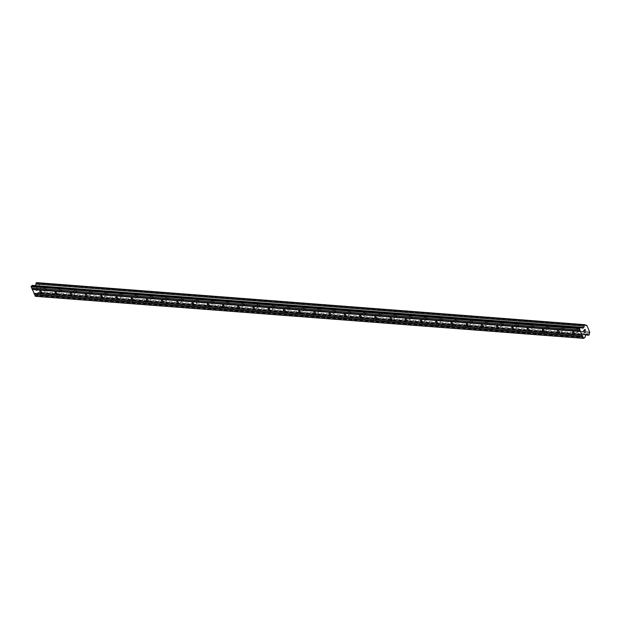 <?xml version="1.0" encoding="UTF-8"?>
<svg xmlns="http://www.w3.org/2000/svg" width="621" height="621" viewBox="0 0 621 621"><rect width="100%" height="100%" fill="white"/><g stroke="black" fill="none" stroke-linecap="round" stroke-linejoin="round"><path stroke-width="0.47" stroke-dasharray="3.1 2.33" d="M578.244 328.455A1.32 0.629 -122.8 0 0 578.019 328.501A1.32 0.629 -122.8 0 0 578.089 329.759A1.32 0.629 -122.8 0 0 579.23 330.768A1.32 0.629 -122.8 0 0 579.447 330.721A1.32 0.629 -122.8 0 0 579.478 329.666A1.32 0.629 -122.8 0 0 578.989 328.913A1.32 0.629 -122.8 0 0 578.244 328.455M563.014 327.29A1.32 0.629 -122.8 0 0 562.797 327.337A1.32 0.629 -122.8 0 0 562.867 328.587A1.32 0.629 -122.8 0 0 564 329.604A1.32 0.629 -122.8 0 0 564.217 329.549A1.32 0.629 -122.8 0 0 564.248 328.501A1.32 0.629 -122.8 0 0 563.759 327.748A1.32 0.629 -122.8 0 0 563.014 327.29M547.784 326.118A1.32 0.629 -122.8 0 0 547.567 326.165A1.32 0.629 -122.8 0 0 547.637 327.422A1.32 0.629 -122.8 0 0 548.77 328.431A1.32 0.629 -122.8 0 0 548.995 328.385A1.32 0.629 -122.8 0 0 549.018 327.329A1.32 0.629 -122.8 0 0 548.529 326.576A1.32 0.629 -122.8 0 0 547.784 326.118M532.554 324.954A1.32 0.629 -122.8 0 0 532.337 325A1.32 0.629 -122.8 0 0 532.407 326.25A1.32 0.629 -122.8 0 0 533.54 327.267A1.32 0.629 -122.8 0 0 533.765 327.213A1.32 0.629 -122.8 0 0 533.788 326.165A1.32 0.629 -122.8 0 0 533.299 325.412A1.32 0.629 -122.8 0 0 532.554 324.954M517.332 323.782A1.32 0.629 -122.8 0 0 517.107 323.836A1.32 0.629 -122.8 0 0 517.177 325.086A1.32 0.629 -122.8 0 0 518.31 326.095A1.32 0.629 -122.8 0 0 518.535 326.048A1.32 0.629 -122.8 0 0 518.558 324.993A1.32 0.629 -122.8 0 0 518.077 324.24A1.32 0.629 -122.8 0 0 517.332 323.782M502.102 322.617A1.32 0.629 -122.8 0 0 501.877 322.664A1.32 0.629 -122.8 0 0 501.947 323.914A1.32 0.629 -122.8 0 0 503.08 324.93A1.32 0.629 -122.8 0 0 503.305 324.876A1.32 0.629 -122.8 0 0 503.328 323.828A1.32 0.629 -122.8 0 0 502.847 323.075A1.32 0.629 -122.8 0 0 502.102 322.617M486.872 321.445A1.32 0.629 -122.8 0 0 486.647 321.499A1.32 0.629 -122.8 0 0 486.717 322.749A1.32 0.629 -122.8 0 0 487.85 323.758A1.32 0.629 -122.8 0 0 488.075 323.712A1.32 0.629 -122.8 0 0 488.098 322.664A1.32 0.629 -122.8 0 0 487.617 321.911A1.32 0.629 -122.8 0 0 486.872 321.445M471.642 320.281A1.32 0.629 -122.8 0 0 471.417 320.327A1.32 0.629 -122.8 0 0 471.486 321.577A1.32 0.629 -122.8 0 0 472.628 322.594A1.32 0.629 -122.8 0 0 472.845 322.54A1.32 0.629 -122.8 0 0 472.876 321.492A1.32 0.629 -122.8 0 0 472.387 320.739A1.32 0.629 -122.8 0 0 471.642 320.281M456.412 319.109A1.32 0.629 -122.8 0 0 456.194 319.163A1.32 0.629 -122.8 0 0 456.264 320.413A1.32 0.629 -122.8 0 0 457.398 321.422A1.32 0.629 -122.8 0 0 457.615 321.375A1.32 0.629 -122.8 0 0 457.646 320.327A1.32 0.629 -122.8 0 0 457.157 319.574A1.32 0.629 -122.8 0 0 456.412 319.109M441.182 317.944A1.32 0.629 -122.8 0 0 440.964 317.991A1.32 0.629 -122.8 0 0 441.034 319.241A1.32 0.629 -122.8 0 0 442.168 320.257A1.32 0.629 -122.8 0 0 442.393 320.211A1.32 0.629 -122.8 0 0 442.416 319.155A1.32 0.629 -122.8 0 0 441.927 318.402A1.32 0.629 -122.8 0 0 441.182 317.944M425.952 316.772A1.32 0.629 -122.8 0 0 425.734 316.826A1.32 0.629 -122.8 0 0 425.804 318.076A1.32 0.629 -122.8 0 0 426.938 319.085A1.32 0.629 -122.8 0 0 427.163 319.039A1.32 0.629 -122.8 0 0 427.186 317.991A1.32 0.629 -122.8 0 0 426.697 317.238A1.32 0.629 -122.8 0 0 425.952 316.772M410.729 315.608A1.32 0.629 -122.8 0 0 410.504 315.654A1.32 0.629 -122.8 0 0 410.574 316.912A1.32 0.629 -122.8 0 0 411.707 317.921A1.32 0.629 -122.8 0 0 411.933 317.874A1.32 0.629 -122.8 0 0 411.956 316.819A1.32 0.629 -122.8 0 0 411.475 316.066A1.32 0.629 -122.8 0 0 410.729 315.608M395.499 314.436A1.32 0.629 -122.8 0 0 395.274 314.49A1.32 0.629 -122.8 0 0 395.344 315.74A1.32 0.629 -122.8 0 0 396.477 316.757A1.32 0.629 -122.8 0 0 396.703 316.702A1.32 0.629 -122.8 0 0 396.726 315.654A1.32 0.629 -122.8 0 0 396.245 314.901A1.32 0.629 -122.8 0 0 395.499 314.436M380.269 313.271A1.32 0.629 -122.8 0 0 380.044 313.318A1.32 0.629 -122.8 0 0 380.114 314.575A1.32 0.629 -122.8 0 0 381.247 315.584A1.32 0.629 -122.8 0 0 381.473 315.538A1.32 0.629 -122.8 0 0 381.496 314.482A1.32 0.629 -122.8 0 0 381.015 313.729A1.32 0.629 -122.8 0 0 380.269 313.271M365.039 312.107A1.32 0.629 -122.8 0 0 364.814 312.153A1.32 0.629 -122.8 0 0 364.884 313.403A1.32 0.629 -122.8 0 0 366.025 314.42A1.32 0.629 -122.8 0 0 366.243 314.366A1.32 0.629 -122.8 0 0 366.274 313.318A1.32 0.629 -122.8 0 0 365.785 312.565A1.32 0.629 -122.8 0 0 365.039 312.107M349.809 310.935A1.32 0.629 -122.8 0 0 349.592 310.981A1.32 0.629 -122.8 0 0 349.662 312.239A1.32 0.629 -122.8 0 0 350.795 313.248A1.32 0.629 -122.8 0 0 351.012 313.201A1.32 0.629 -122.8 0 0 351.044 312.146A1.32 0.629 -122.8 0 0 350.555 311.393A1.32 0.629 -122.8 0 0 349.809 310.935M334.579 309.77A1.32 0.629 -122.8 0 0 334.362 309.817A1.32 0.629 -122.8 0 0 334.432 311.067A1.32 0.629 -122.8 0 0 335.565 312.084A1.32 0.629 -122.8 0 0 335.79 312.029A1.32 0.629 -122.8 0 0 335.814 310.981A1.32 0.629 -122.8 0 0 335.324 310.228A1.32 0.629 -122.8 0 0 334.579 309.77M319.349 308.598A1.32 0.629 -122.8 0 0 319.132 308.653A1.32 0.629 -122.8 0 0 319.202 309.902A1.32 0.629 -122.8 0 0 320.335 310.911A1.32 0.629 -122.8 0 0 320.56 310.865A1.32 0.629 -122.8 0 0 320.583 309.809A1.32 0.629 -122.8 0 0 320.102 309.056A1.32 0.629 -122.8 0 0 319.349 308.598M304.127 307.434A1.32 0.629 -122.8 0 0 303.902 307.48A1.32 0.629 -122.8 0 0 303.972 308.73A1.32 0.629 -122.8 0 0 305.105 309.747A1.32 0.629 -122.8 0 0 305.33 309.693A1.32 0.629 -122.8 0 0 305.353 308.645A1.32 0.629 -122.8 0 0 304.872 307.892A1.32 0.629 -122.8 0 0 304.127 307.434M288.897 306.262A1.32 0.629 -122.8 0 0 288.672 306.316A1.32 0.629 -122.8 0 0 288.742 307.566A1.32 0.629 -122.8 0 0 289.875 308.575A1.32 0.629 -122.8 0 0 290.1 308.528A1.32 0.629 -122.8 0 0 290.123 307.473A1.32 0.629 -122.8 0 0 289.642 306.72A1.32 0.629 -122.8 0 0 288.897 306.262M273.667 305.097A1.32 0.629 -122.8 0 0 273.442 305.144A1.32 0.629 -122.8 0 0 273.512 306.394A1.32 0.629 -122.8 0 0 274.645 307.411A1.32 0.629 -122.8 0 0 274.87 307.356A1.32 0.629 -122.8 0 0 274.893 306.308A1.32 0.629 -122.8 0 0 274.412 305.555A1.32 0.629 -122.8 0 0 273.667 305.097M258.437 303.925A1.32 0.629 -122.8 0 0 258.212 303.98A1.32 0.629 -122.8 0 0 258.282 305.229A1.32 0.629 -122.8 0 0 259.423 306.238A1.32 0.629 -122.8 0 0 259.64 306.192A1.32 0.629 -122.8 0 0 259.671 305.144A1.32 0.629 -122.8 0 0 259.182 304.391A1.32 0.629 -122.8 0 0 258.437 303.925M243.207 302.761A1.32 0.629 -122.8 0 0 242.99 302.807A1.32 0.629 -122.8 0 0 243.059 304.057A1.32 0.629 -122.8 0 0 244.193 305.074A1.32 0.629 -122.8 0 0 244.41 305.02A1.32 0.629 -122.8 0 0 244.441 303.972A1.32 0.629 -122.8 0 0 243.952 303.219A1.32 0.629 -122.8 0 0 243.207 302.761M227.977 301.589A1.32 0.629 -122.8 0 0 227.76 301.643A1.32 0.629 -122.8 0 0 227.829 302.893A1.32 0.629 -122.8 0 0 228.963 303.902A1.32 0.629 -122.8 0 0 229.188 303.855A1.32 0.629 -122.8 0 0 229.211 302.807A1.32 0.629 -122.8 0 0 228.722 302.054A1.32 0.629 -122.8 0 0 227.977 301.589M212.755 300.424A1.32 0.629 -122.8 0 0 212.529 300.471A1.32 0.629 -122.8 0 0 212.599 301.721A1.32 0.629 -122.8 0 0 213.733 302.738A1.32 0.629 -122.8 0 0 213.958 302.691A1.32 0.629 -122.8 0 0 213.981 301.635A1.32 0.629 -122.8 0 0 213.5 300.882A1.32 0.629 -122.8 0 0 212.755 300.424M197.525 299.252A1.32 0.629 -122.8 0 0 197.299 299.306A1.32 0.629 -122.8 0 0 197.369 300.556A1.32 0.629 -122.8 0 0 198.503 301.573A1.32 0.629 -122.8 0 0 198.728 301.519A1.32 0.629 -122.8 0 0 198.751 300.471A1.32 0.629 -122.8 0 0 198.27 299.718A1.32 0.629 -122.8 0 0 197.525 299.252M182.295 298.088A1.32 0.629 -122.8 0 0 182.069 298.134A1.32 0.629 -122.8 0 0 182.139 299.392A1.32 0.629 -122.8 0 0 183.273 300.401A1.32 0.629 -122.8 0 0 183.498 300.354A1.32 0.629 -122.8 0 0 183.521 299.299A1.32 0.629 -122.8 0 0 183.04 298.546A1.32 0.629 -122.8 0 0 182.295 298.088M167.065 296.916A1.32 0.629 -122.8 0 0 166.839 296.97A1.32 0.629 -122.8 0 0 166.909 298.22A1.32 0.629 -122.8 0 0 168.043 299.237A1.32 0.629 -122.8 0 0 168.268 299.182A1.32 0.629 -122.8 0 0 168.291 298.134A1.32 0.629 -122.8 0 0 167.81 297.381A1.32 0.629 -122.8 0 0 167.065 296.916M151.834 295.751A1.32 0.629 -122.8 0 0 151.609 295.798A1.32 0.629 -122.8 0 0 151.679 297.055A1.32 0.629 -122.8 0 0 152.82 298.064A1.32 0.629 -122.8 0 0 153.038 298.018A1.32 0.629 -122.8 0 0 153.069 296.962A1.32 0.629 -122.8 0 0 152.58 296.209A1.32 0.629 -122.8 0 0 151.834 295.751M136.604 294.587A1.32 0.629 -122.8 0 0 136.387 294.633A1.32 0.629 -122.8 0 0 136.457 295.883A1.32 0.629 -122.8 0 0 137.59 296.9A1.32 0.629 -122.8 0 0 137.808 296.846A1.32 0.629 -122.8 0 0 137.839 295.798A1.32 0.629 -122.8 0 0 137.35 295.045A1.32 0.629 -122.8 0 0 136.604 294.587M121.374 293.415A1.32 0.629 -122.8 0 0 121.157 293.461A1.32 0.629 -122.8 0 0 121.227 294.719A1.32 0.629 -122.8 0 0 122.36 295.728A1.32 0.629 -122.8 0 0 122.585 295.681A1.32 0.629 -122.8 0 0 122.609 294.626A1.32 0.629 -122.8 0 0 122.12 293.873A1.32 0.629 -122.8 0 0 121.374 293.415M106.152 292.25A1.32 0.629 -122.8 0 0 105.927 292.297A1.32 0.629 -122.8 0 0 105.997 293.547A1.32 0.629 -122.8 0 0 107.13 294.564A1.32 0.629 -122.8 0 0 107.355 294.509A1.32 0.629 -122.8 0 0 107.379 293.461A1.32 0.629 -122.8 0 0 106.897 292.708A1.32 0.629 -122.8 0 0 106.152 292.25M90.922 291.078A1.32 0.629 -122.8 0 0 90.697 291.133A1.32 0.629 -122.8 0 0 90.767 292.382A1.32 0.629 -122.8 0 0 91.9 293.391A1.32 0.629 -122.8 0 0 92.125 293.345A1.32 0.629 -122.8 0 0 92.149 292.289A1.32 0.629 -122.8 0 0 91.667 291.536A1.32 0.629 -122.8 0 0 90.922 291.078M75.692 289.914A1.32 0.629 -122.8 0 0 75.467 289.96A1.32 0.629 -122.8 0 0 75.537 291.21A1.32 0.629 -122.8 0 0 76.67 292.227A1.32 0.629 -122.8 0 0 76.895 292.173A1.32 0.629 -122.8 0 0 76.919 291.125A1.32 0.629 -122.8 0 0 76.437 290.372A1.32 0.629 -122.8 0 0 75.692 289.914M60.462 288.742A1.32 0.629 -122.8 0 0 60.237 288.796A1.32 0.629 -122.8 0 0 60.307 290.046A1.32 0.629 -122.8 0 0 61.44 291.055A1.32 0.629 -122.8 0 0 61.665 291.008A1.32 0.629 -122.8 0 0 61.689 289.96A1.32 0.629 -122.8 0 0 61.207 289.207A1.32 0.629 -122.8 0 0 60.462 288.742M45.232 287.577A1.32 0.629 -122.8 0 0 45.007 287.624A1.32 0.629 -122.8 0 0 45.077 288.874A1.32 0.629 -122.8 0 0 46.218 289.891A1.32 0.629 -122.8 0 0 46.435 289.836A1.32 0.629 -122.8 0 0 46.466 288.788A1.32 0.629 -122.8 0 0 45.977 288.035A1.32 0.629 -122.8 0 0 45.232 287.577M584.105 331.28L583.686 330.302L585.106 329.386M584.842 333.019L584.345 331.855M585.859 331.435L585.774 332.173M37.803 289.813L37.229 290.186L37.803 289.813L37.431 288.951L37.803 289.813M37.229 290.186L37.035 289.712L37.237 290.186M36.934 289.766L37.136 290.24L36.942 289.766M37.136 290.24L36.569 290.612L37.136 290.24M36.569 290.612L36.204 289.743L36.569 290.612M36.103 289.805L36.523 290.783L37.943 289.867L37.524 288.889L37.943 289.867L36.523 290.783L36.111 289.805M37.012 287.686L35.591 288.602L37.019 287.686M35.591 288.602L36.88 287.919L35.599 288.602M35.413 285.606L34.636 286.196L32.339 285.365M35.529 296.318L36.67 295.58L37.423 292.778L38.432 292.413A1.009 0.831 -85.6 0 1 39.527 292.809L40.45 293.143L41.211 291.73A1.009 0.831 -85.6 0 1 41.568 290.387L38.595 283.37A1.009 0.831 -85.6 0 1 37.493 282.966L36.577 282.64M584.912 337.622L36.67 295.58M585.665 334.828L37.423 292.778M586.434 334.331L38.192 292.289M586.286 334.432L38.432 292.413M585.844 334.711L39.527 292.809M585.634 334.952L40.45 293.143M589.15 334.898L40.908 292.848M589.453 333.772L41.211 291.73M589.81 332.437L41.568 290.387M589.95 332.033L41.708 289.991M587.179 325.505L38.937 283.455M585.976 325.35L38.595 283.37M585.735 325.016L37.493 282.966M580.945 327.546L35.397 285.707M582.871 328.245L34.636 286.196M578.019 328.501L572.981 331.754M562.797 327.337L557.759 330.582M547.567 326.165L542.529 329.417M532.337 325L527.299 328.245M517.107 323.836L512.069 327.081M501.877 322.664L496.839 325.909M486.647 321.499L481.609 324.744M471.417 320.327L466.379 323.572M456.194 319.163L451.157 322.408M440.964 317.991L435.926 321.236M425.734 316.826L420.696 320.071M410.504 315.654L405.466 318.907M395.274 314.49L390.236 317.735M380.044 313.318L375.006 316.57M364.814 312.153L359.776 315.398M349.592 310.981L344.554 314.234M334.362 309.817L329.324 313.062M319.132 308.653L314.094 311.897M303.902 307.48L298.864 310.725M288.672 306.316L283.634 309.561M273.442 305.144L268.404 308.389M258.212 303.98L253.174 307.224M242.99 302.807L237.952 306.052M227.76 301.643L222.722 304.888M212.529 300.471L207.492 303.716M197.299 299.306L192.262 302.551M182.069 298.134L177.032 301.387M166.839 296.97L161.802 300.215M151.609 295.798L146.579 299.05M136.387 294.633L131.349 297.878M121.157 293.461L116.119 296.714M105.927 292.297L100.889 295.542M90.697 291.133L85.659 294.377M75.467 289.96L70.429 293.205M60.237 288.796L55.199 292.041M45.007 287.624L39.977 290.869M46.466 288.788L45.977 288.035M46.435 289.836L41.397 293.089M61.689 289.96L61.207 289.207M61.665 291.008L56.627 294.253M76.919 291.125L76.437 290.372M76.895 292.173L71.857 295.425M92.149 292.289L91.667 291.536M92.125 293.345L87.087 296.59M107.379 293.461L106.897 292.708M107.355 294.509L102.318 297.762M122.609 294.626L122.12 293.873M122.585 295.681L117.548 298.926M137.839 295.798L137.35 295.045M137.808 296.846L132.778 300.09M153.069 296.962L152.58 296.209M153.038 298.018L148 301.263M168.291 298.134L167.81 297.381M168.268 299.182L163.23 302.427M183.521 299.299L183.04 298.546M183.498 300.354L178.46 303.599M198.751 300.471L198.27 299.718M198.728 301.519L193.69 304.764M213.981 301.635L213.5 300.882M213.958 302.691L208.92 305.936M229.211 302.807L228.722 302.054M229.188 303.855L224.15 307.1M244.441 303.972L243.952 303.219M244.41 305.02L239.372 308.272M259.671 305.144L259.182 304.391M259.64 306.192L254.602 309.437M274.893 306.308L274.412 305.555M274.87 307.356L269.832 310.609M290.123 307.473L289.642 306.72M290.1 308.528L285.062 311.773M305.353 308.645L304.872 307.892M305.33 309.693L300.292 312.945M320.583 309.809L320.102 309.056M320.56 310.865L315.522 314.11M335.814 310.981L335.324 310.228M335.79 312.029L330.752 315.274M351.044 312.146L350.555 311.393M351.012 313.201L345.975 316.446M366.274 313.318L365.785 312.565M366.243 314.366L361.205 317.61M381.496 314.482L381.015 313.729M381.473 315.538L376.435 318.783M396.726 315.654L396.245 314.901M396.703 316.702L391.665 319.947M411.956 316.819L411.475 316.066M411.933 317.874L406.895 321.119M427.186 317.991L426.697 317.238M427.163 319.039L422.125 322.283M442.416 319.155L441.927 318.402M442.393 320.211L437.355 323.456M457.646 320.327L457.157 319.574M457.615 321.375L452.577 324.62M472.876 321.492L472.387 320.739M472.845 322.54L467.807 325.792M488.098 322.664L487.617 321.911M488.075 323.712L483.037 326.957M503.328 323.828L502.847 323.075M503.305 324.876L498.267 328.129M518.558 324.993L518.077 324.24M518.535 326.048L513.497 329.293M533.788 326.165L533.299 325.412M533.765 327.213L528.727 330.465M549.018 327.329L548.529 326.576M548.995 328.385L543.957 331.63M564.248 328.501L563.759 327.748M564.217 329.549L559.179 332.794M579.478 329.666L578.989 328.913M579.447 330.721L574.409 333.966M587.109 334.346L38.867 292.297M586.395 325.528L38.153 283.479"/><path stroke-width="0.93" d="M574.192 334.013A1.32 0.629 57.2 0 1 573.051 333.003A1.32 0.629 57.2 0 1 572.981 331.754A1.32 0.629 57.2 0 1 573.206 331.699A1.32 0.629 57.2 0 1 574.34 332.716A1.32 0.629 57.2 0 1 574.409 333.966A1.32 0.629 57.2 0 1 574.192 334.013M558.962 332.848A1.32 0.629 57.2 0 1 557.829 331.831A1.32 0.629 57.2 0 1 557.759 330.582A1.32 0.629 57.2 0 1 557.976 330.535A1.32 0.629 57.2 0 1 559.11 331.544A1.32 0.629 57.2 0 1 559.179 332.794A1.32 0.629 57.2 0 1 558.962 332.848M543.732 331.676A1.32 0.629 57.2 0 1 542.599 330.667A1.32 0.629 57.2 0 1 542.529 329.417A1.32 0.629 57.2 0 1 542.746 329.363A1.32 0.629 57.2 0 1 543.887 330.38A1.32 0.629 57.2 0 1 543.957 331.63A1.32 0.629 57.2 0 1 543.732 331.676M528.502 330.512A1.32 0.629 57.2 0 1 527.369 329.495A1.32 0.629 57.2 0 1 527.299 328.245A1.32 0.629 57.2 0 1 527.524 328.199A1.32 0.629 57.2 0 1 528.657 329.208A1.32 0.629 57.2 0 1 528.727 330.465A1.32 0.629 57.2 0 1 528.502 330.512M513.272 329.34A1.32 0.629 57.2 0 1 512.139 328.33A1.32 0.629 57.2 0 1 512.069 327.081A1.32 0.629 57.2 0 1 512.294 327.026A1.32 0.629 57.2 0 1 513.427 328.043A1.32 0.629 57.2 0 1 513.497 329.293A1.32 0.629 57.2 0 1 513.272 329.34M498.042 328.175A1.32 0.629 57.2 0 1 496.909 327.158A1.32 0.629 57.2 0 1 496.839 325.909A1.32 0.629 57.2 0 1 497.064 325.862A1.32 0.629 57.2 0 1 498.197 326.871A1.32 0.629 57.2 0 1 498.267 328.129A1.32 0.629 57.2 0 1 498.042 328.175M482.82 327.011A1.32 0.629 57.2 0 1 481.679 325.994A1.32 0.629 57.2 0 1 481.609 324.744A1.32 0.629 57.2 0 1 481.834 324.69A1.32 0.629 57.2 0 1 482.967 325.707A1.32 0.629 57.2 0 1 483.037 326.957A1.32 0.629 57.2 0 1 482.82 327.011M467.59 325.839A1.32 0.629 57.2 0 1 466.449 324.83A1.32 0.629 57.2 0 1 466.379 323.572A1.32 0.629 57.2 0 1 466.604 323.525A1.32 0.629 57.2 0 1 467.737 324.535A1.32 0.629 57.2 0 1 467.807 325.792A1.32 0.629 57.2 0 1 467.59 325.839M452.36 324.674A1.32 0.629 57.2 0 1 451.226 323.657A1.32 0.629 57.2 0 1 451.157 322.408A1.32 0.629 57.2 0 1 451.374 322.353A1.32 0.629 57.2 0 1 452.507 323.37A1.32 0.629 57.2 0 1 452.577 324.62A1.32 0.629 57.2 0 1 452.36 324.674M437.13 323.502A1.32 0.629 57.2 0 1 435.996 322.493A1.32 0.629 57.2 0 1 435.926 321.236A1.32 0.629 57.2 0 1 436.144 321.189A1.32 0.629 57.2 0 1 437.285 322.206A1.32 0.629 57.2 0 1 437.355 323.456A1.32 0.629 57.2 0 1 437.13 323.502M421.9 322.338A1.32 0.629 57.2 0 1 420.766 321.321A1.32 0.629 57.2 0 1 420.696 320.071A1.32 0.629 57.2 0 1 420.922 320.025A1.32 0.629 57.2 0 1 422.055 321.034A1.32 0.629 57.2 0 1 422.125 322.283A1.32 0.629 57.2 0 1 421.9 322.338M406.67 321.166A1.32 0.629 57.2 0 1 405.536 320.157A1.32 0.629 57.2 0 1 405.466 318.907A1.32 0.629 57.2 0 1 405.692 318.852A1.32 0.629 57.2 0 1 406.825 319.869A1.32 0.629 57.2 0 1 406.895 321.119A1.32 0.629 57.2 0 1 406.67 321.166M391.44 320.001A1.32 0.629 57.2 0 1 390.306 318.984A1.32 0.629 57.2 0 1 390.236 317.735A1.32 0.629 57.2 0 1 390.462 317.688A1.32 0.629 57.2 0 1 391.595 318.697A1.32 0.629 57.2 0 1 391.665 319.947A1.32 0.629 57.2 0 1 391.44 320.001M376.217 318.829A1.32 0.629 57.2 0 1 375.076 317.82A1.32 0.629 57.2 0 1 375.006 316.57A1.32 0.629 57.2 0 1 375.231 316.516A1.32 0.629 57.2 0 1 376.365 317.533A1.32 0.629 57.2 0 1 376.435 318.783A1.32 0.629 57.2 0 1 376.217 318.829M360.987 317.665A1.32 0.629 57.2 0 1 359.846 316.648A1.32 0.629 57.2 0 1 359.776 315.398A1.32 0.629 57.2 0 1 360.001 315.352A1.32 0.629 57.2 0 1 361.135 316.361A1.32 0.629 57.2 0 1 361.205 317.61A1.32 0.629 57.2 0 1 360.987 317.665M345.757 316.493A1.32 0.629 57.2 0 1 344.624 315.484A1.32 0.629 57.2 0 1 344.554 314.234A1.32 0.629 57.2 0 1 344.771 314.179A1.32 0.629 57.2 0 1 345.905 315.196A1.32 0.629 57.2 0 1 345.975 316.446A1.32 0.629 57.2 0 1 345.757 316.493M330.527 315.328A1.32 0.629 57.2 0 1 329.394 314.311A1.32 0.629 57.2 0 1 329.324 313.062A1.32 0.629 57.2 0 1 329.541 313.015A1.32 0.629 57.2 0 1 330.683 314.024A1.32 0.629 57.2 0 1 330.752 315.274A1.32 0.629 57.2 0 1 330.527 315.328M315.297 314.156A1.32 0.629 57.2 0 1 314.164 313.147A1.32 0.629 57.2 0 1 314.094 311.897A1.32 0.629 57.2 0 1 314.319 311.843A1.32 0.629 57.2 0 1 315.452 312.86A1.32 0.629 57.2 0 1 315.522 314.11A1.32 0.629 57.2 0 1 315.297 314.156M300.067 312.992A1.32 0.629 57.2 0 1 298.934 311.975A1.32 0.629 57.2 0 1 298.864 310.725A1.32 0.629 57.2 0 1 299.089 310.679A1.32 0.629 57.2 0 1 300.222 311.688A1.32 0.629 57.2 0 1 300.292 312.945A1.32 0.629 57.2 0 1 300.067 312.992M284.837 311.82A1.32 0.629 57.2 0 1 283.704 310.81A1.32 0.629 57.2 0 1 283.634 309.561A1.32 0.629 57.2 0 1 283.859 309.506A1.32 0.629 57.2 0 1 284.992 310.523A1.32 0.629 57.2 0 1 285.062 311.773A1.32 0.629 57.2 0 1 284.837 311.82M269.615 310.655A1.32 0.629 57.2 0 1 268.474 309.646A1.32 0.629 57.2 0 1 268.404 308.389A1.32 0.629 57.2 0 1 268.629 308.342A1.32 0.629 57.2 0 1 269.762 309.351A1.32 0.629 57.2 0 1 269.832 310.609A1.32 0.629 57.2 0 1 269.615 310.655M254.385 309.491A1.32 0.629 57.2 0 1 253.252 308.474A1.32 0.629 57.2 0 1 253.174 307.224A1.32 0.629 57.2 0 1 253.399 307.17A1.32 0.629 57.2 0 1 254.532 308.187A1.32 0.629 57.2 0 1 254.602 309.437A1.32 0.629 57.2 0 1 254.385 309.491M239.155 308.319A1.32 0.629 57.2 0 1 238.022 307.31A1.32 0.629 57.2 0 1 237.952 306.052A1.32 0.629 57.2 0 1 238.169 306.006A1.32 0.629 57.2 0 1 239.302 307.015A1.32 0.629 57.2 0 1 239.372 308.272A1.32 0.629 57.2 0 1 239.155 308.319M223.925 307.154A1.32 0.629 57.2 0 1 222.792 306.137A1.32 0.629 57.2 0 1 222.722 304.888A1.32 0.629 57.2 0 1 222.939 304.841A1.32 0.629 57.2 0 1 224.08 305.85A1.32 0.629 57.2 0 1 224.15 307.1A1.32 0.629 57.2 0 1 223.925 307.154M208.695 305.982A1.32 0.629 57.2 0 1 207.561 304.973A1.32 0.629 57.2 0 1 207.492 303.716A1.32 0.629 57.2 0 1 207.717 303.669A1.32 0.629 57.2 0 1 208.85 304.686A1.32 0.629 57.2 0 1 208.92 305.936A1.32 0.629 57.2 0 1 208.695 305.982M193.465 304.818A1.32 0.629 57.2 0 1 192.331 303.801A1.32 0.629 57.2 0 1 192.262 302.551A1.32 0.629 57.2 0 1 192.487 302.505A1.32 0.629 57.2 0 1 193.62 303.514A1.32 0.629 57.2 0 1 193.69 304.764A1.32 0.629 57.2 0 1 193.465 304.818M178.235 303.646A1.32 0.629 57.2 0 1 177.101 302.637A1.32 0.629 57.2 0 1 177.032 301.387A1.32 0.629 57.2 0 1 177.257 301.332A1.32 0.629 57.2 0 1 178.39 302.349A1.32 0.629 57.2 0 1 178.46 303.599A1.32 0.629 57.2 0 1 178.235 303.646M163.012 302.481A1.32 0.629 57.2 0 1 161.871 301.464A1.32 0.629 57.2 0 1 161.802 300.215A1.32 0.629 57.2 0 1 162.027 300.168A1.32 0.629 57.2 0 1 163.16 301.177A1.32 0.629 57.2 0 1 163.23 302.427A1.32 0.629 57.2 0 1 163.012 302.481M147.782 301.309A1.32 0.629 57.2 0 1 146.649 300.3A1.32 0.629 57.2 0 1 146.579 299.05A1.32 0.629 57.2 0 1 146.797 298.996A1.32 0.629 57.2 0 1 147.93 300.013A1.32 0.629 57.2 0 1 148 301.263A1.32 0.629 57.2 0 1 147.782 301.309M132.552 300.145A1.32 0.629 57.2 0 1 131.419 299.128A1.32 0.629 57.2 0 1 131.349 297.878A1.32 0.629 57.2 0 1 131.567 297.832A1.32 0.629 57.2 0 1 132.708 298.841A1.32 0.629 57.2 0 1 132.778 300.09A1.32 0.629 57.2 0 1 132.552 300.145M117.322 298.973A1.32 0.629 57.2 0 1 116.189 297.964A1.32 0.629 57.2 0 1 116.119 296.714A1.32 0.629 57.2 0 1 116.337 296.659A1.32 0.629 57.2 0 1 117.478 297.676A1.32 0.629 57.2 0 1 117.548 298.926A1.32 0.629 57.2 0 1 117.322 298.973M102.092 297.808A1.32 0.629 57.2 0 1 100.959 296.791A1.32 0.629 57.2 0 1 100.889 295.542A1.32 0.629 57.2 0 1 101.114 295.495A1.32 0.629 57.2 0 1 102.248 296.504A1.32 0.629 57.2 0 1 102.318 297.762A1.32 0.629 57.2 0 1 102.092 297.808M86.862 296.636A1.32 0.629 57.2 0 1 85.729 295.627A1.32 0.629 57.2 0 1 85.659 294.377A1.32 0.629 57.2 0 1 85.884 294.323A1.32 0.629 57.2 0 1 87.018 295.34A1.32 0.629 57.2 0 1 87.087 296.59A1.32 0.629 57.2 0 1 86.862 296.636M71.632 295.472A1.32 0.629 57.2 0 1 70.499 294.455A1.32 0.629 57.2 0 1 70.429 293.205A1.32 0.629 57.2 0 1 70.654 293.159A1.32 0.629 57.2 0 1 71.788 294.168A1.32 0.629 57.2 0 1 71.857 295.425A1.32 0.629 57.2 0 1 71.632 295.472M56.41 294.307A1.32 0.629 57.2 0 1 55.269 293.291A1.32 0.629 57.2 0 1 55.199 292.041A1.32 0.629 57.2 0 1 55.424 291.986A1.32 0.629 57.2 0 1 56.558 293.003A1.32 0.629 57.2 0 1 56.627 294.253A1.32 0.629 57.2 0 1 56.41 294.307M41.18 293.135A1.32 0.629 57.2 0 1 40.047 292.126A1.32 0.629 57.2 0 1 39.977 290.869A1.32 0.629 57.2 0 1 40.194 290.822A1.32 0.629 57.2 0 1 41.328 291.831A1.32 0.629 57.2 0 1 41.397 293.089A1.32 0.629 57.2 0 1 41.18 293.135M585.06 329.557L584.493 329.922L585.06 329.557L585.432 330.426L585.06 329.557M584.493 329.922L584.695 330.395L584.493 329.922M584.602 330.457L584.4 329.984L584.602 330.457M584.4 329.984L583.833 330.349L584.4 329.984M583.833 330.349L584.198 331.218L583.825 330.349M585.525 330.364L585.106 329.386L585.525 330.364M584.105 331.28L583.686 330.302L585.106 329.386M584.547 332.033L584.935 332.957L584.54 332.033M585.774 332.173L585.859 331.435M585.246 332.111L584.345 331.855L585.246 332.111M584.842 333.019L584.345 331.855M583.693 327.438A1.009 0.831 -85.6 0 0 584.05 326.103L584.353 324.977L585.735 325.016A1.009 0.831 -85.6 0 0 586.829 325.42L589.81 332.437A1.009 0.831 -85.6 0 0 589.453 333.772L589.15 334.898L587.769 334.859A1.009 0.831 -85.6 0 0 586.666 334.455L585.665 334.828L584.912 337.622L583.336 338.204L579.843 329.984L579.432 328.152L580.581 327.414L582.871 328.245L583.693 327.438L35.413 285.606M580.581 327.414L32.339 285.365L31.05 286.63L35.529 296.318L583.763 338.36M584.811 324.682L36.577 282.64L35.816 284.053A1.009 0.831 -85.6 0 1 35.451 285.396M582.11 335.317L33.868 293.267M580.519 331.567L32.276 289.526M582.397 335.418L34.155 293.368M582.878 336.551L34.636 294.501M582.785 336.9L34.543 294.851M583.336 338.204L35.094 296.163M587.769 334.859L585.844 334.711M588.692 335.193L585.634 334.952M586.829 325.42L585.976 325.35M584.353 324.977L36.119 282.935M584.05 326.103L35.816 284.053M583.639 327.756L580.945 327.546M579.432 328.152L31.19 286.102M579.292 328.68L31.05 286.63M579.843 329.984L31.601 287.934M580.13 330.085L31.888 288.035M580.612 331.218L32.37 289.176"/></g></svg>
